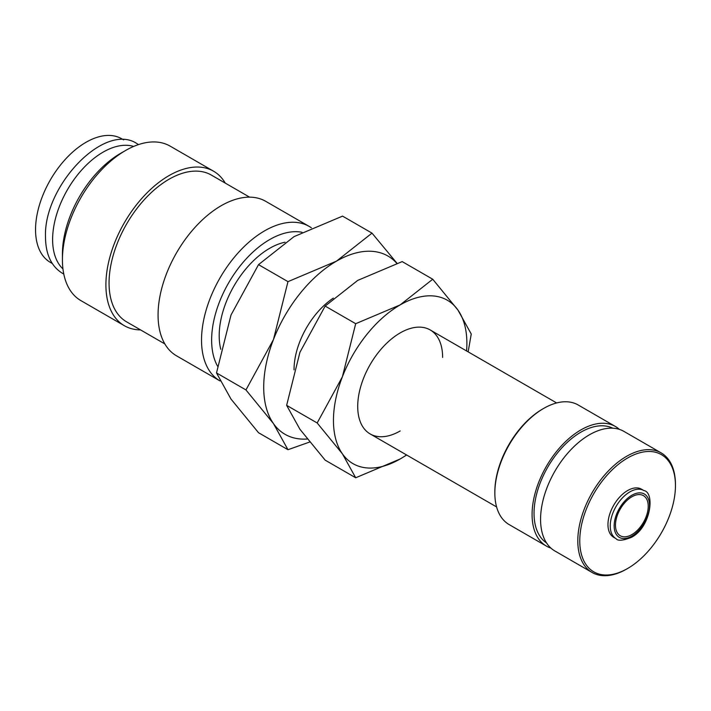 <?xml version="1.0" encoding="UTF-8"?>
<svg xmlns="http://www.w3.org/2000/svg" width="711" height="711" viewBox="0 0 711 711"><rect width="100%" height="100%" fill="white"/><g stroke="black" fill="none" stroke-linecap="round" stroke-linejoin="round"><path stroke-width="1.07" d="M311.391 227.813A89.204 51.503 120 0 0 309.205 226.427A89.204 51.503 120 0 0 240.469 250.325A89.204 51.503 120 0 0 201.533 340.089A89.204 51.503 120 0 0 220.01 380.927A89.204 51.503 120 0 0 220.037 380.945M302.024 232.293A82.067 47.379 120 0 0 242.371 263.203A82.067 47.379 120 0 0 211.629 340.089A82.067 47.379 120 0 0 217.548 366.156M309.205 226.427L265.736 201.329A89.204 51.503 120 0 0 197 225.227A89.204 51.503 120 0 0 158.064 314.991A89.204 51.503 120 0 0 176.532 355.829L220.01 380.927M249.579 197.151L211.345 175.075A84.742 48.926 120 0 0 146.048 197.782A84.742 48.926 120 0 0 109.059 283.058A84.742 48.926 120 0 0 126.611 321.852L164.836 343.928M225.271 183.118A89.204 51.503 120 0 0 213.576 171.209L170.107 146.111A89.204 51.503 120 0 0 125.5 150.536L120.461 153.443A82.067 47.379 120 0 0 62.426 253.951L62.426 259.782A89.204 51.503 120 0 0 80.903 300.62L124.381 325.718A89.204 51.503 120 0 0 140.538 329.895M213.576 171.209A89.204 51.503 120 0 0 144.84 195.107A89.204 51.503 120 0 0 105.903 284.88A89.204 51.503 120 0 0 124.381 325.718M133.686 146.422A71.358 41.202 120 0 0 80.698 171.111A71.358 41.202 120 0 0 52.614 239.545A71.358 41.202 120 0 0 62.959 268.927M397.022 263.292L372.004 233.128L336.49 261.141L287.973 281.645L273.459 339.547L245.953 389.939L273.459 423.587L287.973 449.716L309.623 442.046M396.827 263.354A102.926 59.422 120 0 0 336.49 261.141A102.926 59.422 120 0 0 273.459 339.547A102.926 59.422 120 0 0 263.71 387.193A102.926 59.422 120 0 0 273.459 423.587A102.926 59.422 120 0 0 307.205 439.016M287.973 449.716L258.52 432.715L231.004 399.075L216.5 372.937L231.004 315.035L258.52 264.643L294.034 236.63L342.551 216.117L372.004 233.128M220.774 349.279A71.358 41.202 -60 0 1 219.192 335.725A71.358 41.202 -60 0 1 285.049 242.211M643.793 490.51L641.5 489.186A27.791 16.042 120 0 0 620.081 496.625A27.791 16.042 120 0 0 607.958 524.594A27.791 16.042 120 0 0 613.709 537.312L616.002 538.636C617.841 541.098 622.934 540.689 631.279 537.4C650.663 527.829 655.382 492.376 643.793 490.51A27.791 16.042 120 0 0 629.893 491.879A27.791 16.042 120 0 0 610.242 525.918A27.791 16.042 120 0 0 616.002 538.636M577.803 540.875A69.047 39.86 120 0 0 592.103 572.479A69.047 39.86 120 0 0 626.631 569.058L627.609 568.498A67.661 39.069 120 0 0 675.45 485.622L675.45 484.502A69.047 39.86 120 0 0 661.15 452.889A69.047 39.86 120 0 0 607.941 471.384A69.047 39.86 120 0 0 577.803 540.875M675.45 485.622A67.661 39.069 120 0 0 627.6 458A67.661 39.069 120 0 0 579.758 540.875A67.661 39.069 120 0 0 627.609 568.498M661.15 452.889L623.92 431.39A69.047 39.86 120 0 0 570.711 449.894A69.047 39.86 120 0 0 540.573 519.377A69.047 39.86 120 0 0 554.873 550.981L592.103 572.479M612.766 428.2A66.283 38.27 120 0 0 562.152 447.512A66.283 38.27 120 0 0 534.032 513.351A66.283 38.27 120 0 0 546.528 542.92M619.414 429.4A69.047 39.86 120 0 0 615.424 426.493L578.194 404.994A69.047 39.86 120 0 0 543.675 408.416L542.697 408.976A67.661 39.069 120 0 0 494.847 491.852L494.847 492.981A69.047 39.86 120 0 0 509.147 524.585L546.386 546.084A69.047 39.86 120 0 0 550.892 548.083M615.424 426.493A69.047 39.86 120 0 0 562.223 444.988A69.047 39.86 120 0 0 532.086 514.471A69.047 39.86 120 0 0 546.386 546.084M294.034 369.889A60.035 34.661 -60 0 1 294.034 369.684A60.035 34.661 -60 0 1 333.343 298.105M648.228 506.25A23.161 13.367 -60 0 1 638.114 529.553A23.161 13.367 -60 0 1 620.268 535.756A23.161 13.367 -60 0 1 615.477 525.153A23.161 13.367 -60 0 1 625.582 501.85A23.161 13.367 -60 0 1 643.428 495.647A23.161 13.367 -60 0 1 648.228 506.25M52.267 263.479L50.33 262.359A71.358 41.202 -60 0 1 35.55 229.697A71.358 41.202 -60 0 1 66.701 157.878A71.358 41.202 -60 0 1 121.688 138.761L123.625 139.88M543.675 408.416A69.047 39.86 120 0 0 494.847 492.981M258.52 264.643L287.973 281.645M216.5 372.937L245.953 389.939M125.5 150.536A89.204 51.503 120 0 0 62.426 259.782M442.624 357.429A60.035 34.661 120 0 0 400.169 332.917A60.035 34.661 120 0 0 357.713 406.452A60.035 34.661 120 0 0 400.169 430.964M468.149 351.856L471.251 334.028L457.946 310.067L432.732 279.227L400.169 304.903L355.696 323.701L342.391 376.786L317.177 422.974L342.391 453.814L355.696 477.774L400.169 458.977A94.35 54.471 120 0 0 406.541 454.951M466.576 350.958A94.35 54.471 120 0 0 466.887 343.422A94.35 54.471 120 0 0 457.946 310.067A94.35 54.471 120 0 0 400.169 304.903A94.35 54.471 120 0 0 342.391 376.786A94.35 54.471 120 0 0 333.459 420.459A94.35 54.471 120 0 0 342.391 453.814A94.35 54.471 120 0 0 400.169 458.977L406.656 455.013M355.696 477.774L325.158 460.141L299.944 429.302L286.64 405.35L299.944 352.274L325.158 306.077L357.713 280.401L402.195 261.595L432.732 279.227M325.158 306.077L355.696 323.701M286.64 405.35L317.177 422.974M614.153 525.918A25.027 14.451 120 0 0 631.848 536.138A25.027 14.451 120 0 0 649.543 505.485A25.027 14.451 120 0 0 631.848 495.265A25.027 14.451 120 0 0 614.153 525.918M138.512 144.591L137.179 143.764C104.801 121.439 43.38 185.989 45.495 237.056C45.673 254.342 51.308 266.412 62.408 273.273L63.786 274.019M370.155 433.941L496.607 506.943M430.191 329.948L556.642 402.95"/></g></svg>
